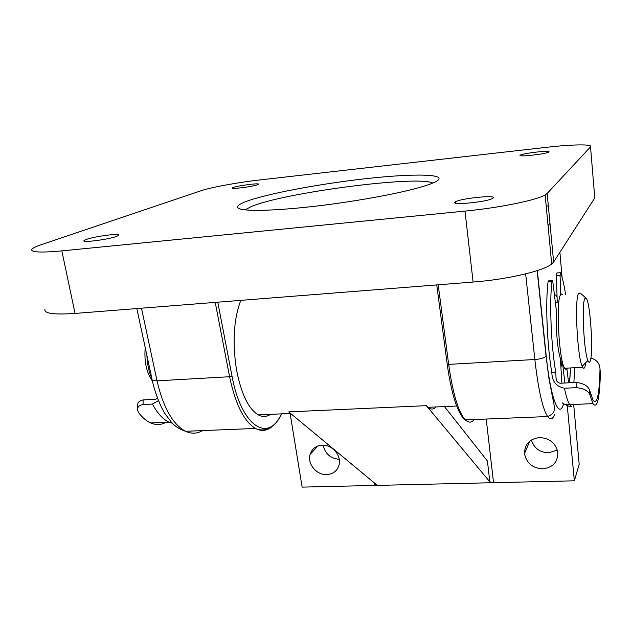 <?xml version="1.0" encoding="UTF-8"?>
<svg xmlns="http://www.w3.org/2000/svg" width="632" height="632" viewBox="0 0 632 632"><rect width="100%" height="100%" fill="white"/><g stroke="black" fill="none" stroke-linecap="round" stroke-linejoin="round"><path stroke-width="0.95" d="M240.808 300.366C233.714 319.113 232.26 342.181 236.463 369.578C241.155 393.72 248.423 408.833 258.275 414.9C262.564 417.167 266.641 416.986 270.512 414.347M436.159 406.945C433.615 409.639 430.882 409.765 427.951 407.316L426.355 405.665L288.713 411.882L376.245 484.491L374.571 485.439L374.191 482.785M322.146 445.189C315.897 445.71 311.86 448.831 310.036 454.55C307.168 463.864 316.648 475.217 326.752 474.6C333.309 474.095 337.441 470.761 339.139 464.607C341.493 455.356 332.005 444.501 322.146 445.189M323.15 445.189C325.117 453.776 330.481 458.477 339.242 459.282M539.515 437.557C529.608 438.845 524.607 444.178 524.505 453.563C526.393 463.066 532.46 468.17 542.706 468.857C553.047 467.554 558.064 461.945 557.764 452.03C555.489 442.898 549.406 438.079 539.515 437.557M531.394 439.959C533.953 448.12 539.704 452.409 548.655 452.82L557.321 450.016M486.221 419.048L493.529 482.69L489.832 481.837L426.355 405.665M489.832 481.837L487.43 461.044L444.462 406.574M290.112 413.47L302.135 487.122L574.346 480.818L567.26 405.649M574.346 480.818L579.188 464.275L573.651 404.472M137.713 408.248L137.737 406.36C137.049 402.955 138.843 400.814 143.109 399.93L155.63 399.29L157.51 398.263M143.109 399.93L143.061 404.535L152.438 404.069L158.442 400.649M143.061 404.535C138.819 405.317 137.033 407.316 137.689 410.524L138.914 413.036C142.65 417.823 146.577 421.133 150.685 422.958L168.989 422.16C162.914 419.332 157.4 413.304 152.438 404.069M166.042 422.287C161.152 425.02 156.041 425.241 150.685 422.958M172.315 423.163L168.989 422.16L171.596 422.603L172.52 423.361M245.177 201.837C265.361 193.977 319.634 183.794 366.647 178.595C413.723 173.334 448.72 173.832 436.649 181.186C434.089 182.711 429.673 184.425 423.416 186.345C402.513 192.768 359.924 200.794 319.808 205.669C279.66 210.551 247.839 211.625 239.868 208.868C235.562 207.272 237.332 204.926 245.177 201.837M432.786 183.067C417.476 175.111 283.16 192.76 251.007 206.672L245.05 209.871M116.746 236.344L118.729 235.341C121.873 232.821 94.847 236.242 86.339 239.425L84.088 240.539C80.904 243.067 108.72 239.504 116.746 236.344M492.984 198.156C497.977 194.553 460.222 198.337 455.348 201.885L455.19 201.987C449.036 205.684 487.406 202.035 492.652 198.385L492.984 198.156M257.532 184.749L258.377 184.339C260.755 182.719 238.406 185.524 233.295 187.475L232.339 187.933C229.882 189.56 252.721 186.685 257.532 184.749M548.829 151.98C551.783 149.958 522.846 153.197 520.333 155.156L520.27 155.196C516.652 157.289 546.048 154.074 548.71 152.067L548.829 151.98M548.331 205.803L546.222 206.158M549.974 223.23L548.07 225.663M473.099 282.054L465.002 211.096C499.454 207.794 536.71 200.154 545.155 194.909L547.162 193.431L590.525 146.877L594.775 197.919L553.632 262.019L551.704 264.002C543.559 270.97 507.054 279.518 473.099 282.054L75.058 313.433C53.53 314.87 43.521 313.44 45.014 309.143M465.002 211.096L61.833 250.888C40.093 252.855 30.123 252.287 31.924 249.198C33.022 247.934 36.166 246.417 41.364 244.663L201.166 190.714C211.001 187.325 238.477 182.332 260.202 179.899L546.198 147.351C571.944 144.365 593.551 143.978 590.525 146.877M561.864 383.158L560.387 358.494C557.55 350.46 555.457 325.52 556.508 311.797L552.945 282.615L552.439 280.568L552.005 281.295C549.271 301.669 551.088 346.075 555.773 372.288L551.847 372.493C551.981 381.301 556.184 386.555 564.431 388.238C566.169 396.351 567.915 401.818 569.669 404.646L571.549 406.566C569.835 406.747 566.92 405.649 562.812 403.271L562.322 402.845C564.06 404.433 566.509 405.033 569.669 404.646L592.95 403.627C597.169 409.37 599.649 399.14 600.4 372.927L600.005 369.191C599.91 363.629 596.877 359.9 590.881 358.004M565.624 294.559C564.107 284.961 562.433 277.74 560.6 272.898L560.063 275.544L560.742 294.923M560.063 275.544L556.35 275.836L557.25 302.246M556.35 275.836L556.784 272.977L560.268 272.7M562.322 361.48L564.921 383M566.833 368.132L568.587 382.818M590.122 395.419L589.861 394.66C588.092 390.687 583.581 388.356 576.337 387.669L576.084 382.447C583.368 383.253 587.886 385.797 589.64 390.078L590.122 395.419L592.95 403.627M576.084 382.447L560.236 383.237C557.527 382.676 556.128 380.93 556.042 378.015L556.46 380.156M600.005 369.191C599.365 395.182 597.003 405.428 592.903 399.938L589.909 390.892M552.005 281.295L548.11 281.596C545.29 301.954 547.083 346.312 551.847 372.493M576.337 387.669L564.431 388.238M555.773 372.288L556.042 378.015M600.139 370.502L600.4 372.927M548.11 281.596L548.544 280.877L552.171 280.592M152.438 381.159C146.458 372.596 144.049 361.401 145.218 347.592M146.9 355.405C147.232 364.103 148.891 371.813 151.87 378.529M584.766 298.77C581.48 304.103 583.921 352.158 587.91 360.54C588.795 362.681 589.569 362.839 590.225 361.006C593.63 352.933 590.201 300.879 586.046 298.146L584.766 298.77M585.911 362.547L585.011 366.71C584.339 368.559 583.557 368.748 582.68 367.287L582.183 366.284C577.308 356.606 574.433 299.694 578.501 293.611L580.073 292.94L585.967 298.075M562.733 294.773L561.572 293.975L560.513 294.939C555.67 301.377 559.123 361.852 564.692 368.251C565.577 369.57 566.375 369.53 567.094 368.116M561.082 366.513L562.053 361.07M557.084 297.403L556.042 295.357L554.564 294.52M556.271 302.681L555.591 302.057M537.326 270.583L546.214 355.84C550.425 397.252 558.609 418.668 563.167 405.159L563.61 403.872M547.162 193.431L553.632 262.019M61.833 250.888L75.058 313.433M217.771 302.183L231.991 376.04C241.345 426.916 268.505 443.229 281.398 413.865M271.752 426.837C266.665 430.977 261.229 431.514 255.431 428.449C244.055 421.528 235.444 404.29 229.598 376.735L157.005 380.835C163.348 407.759 172.876 424.578 185.595 431.293C191.488 434.018 197.097 433.789 202.438 430.605M231.991 376.04L229.598 376.735L215.228 302.38M141.489 308.195L157.005 380.835C153.592 380.962 151.949 380.496 152.059 379.421L136.828 308.558M438.205 284.803L448.673 364.38L534.846 359.513L525.642 273.885M436.744 284.921L447.164 363.882L448.673 364.38C452.868 393.839 458.429 412.341 465.365 419.893C468.565 422.974 471.519 422.848 474.229 419.537M554.778 414.276C552.724 419.498 550.33 420.248 547.596 416.543C542.572 408.738 538.322 389.731 534.846 359.513C540.597 359.039 544.326 357.91 546.056 356.116L546.214 355.84M470.224 419.695L465.895 419.877M562.101 277.511L559.889 252.271M569.543 382.771L570.483 367.935M574.646 367.713L573.903 382.558M456.675 406.028L427.951 407.316M290.602 413.454L258.275 414.9M317.864 446.01L310.036 454.55M529.837 441.057L524.505 453.563M171.604 422.579L171.604 423.013M455.348 201.885L455.49 203.117M520.333 155.156L520.381 155.646M84.088 240.539L84.19 241.069M281.651 413.849C277.29 424.309 267.952 429.886 265.622 429.618C261.853 430.281 258.456 429.894 255.431 428.449L185.595 431.293C176.541 428.283 172.544 423.361 171.556 422.373L164.912 413.565C161.152 407.838 154.919 393.286 152.194 380.03M447.203 364.143C450.221 385.836 454.274 401.826 459.346 412.119C465.136 421.576 462.095 417.61 465.365 419.893L547.596 416.543C552.123 414.718 554.311 412.443 554.161 409.718C554.438 406.913 554.019 403.366 552.897 399.061L548.971 378.781L546.056 356.116L537.145 270.646M551.704 264.002L545.155 194.909M569.622 382.771L570.538 367.935M589.861 394.66L589.64 390.078M587.91 360.54L582.183 366.284M564.692 368.251L582.68 367.287M560.813 361.141L562.219 361.062"/></g></svg>
